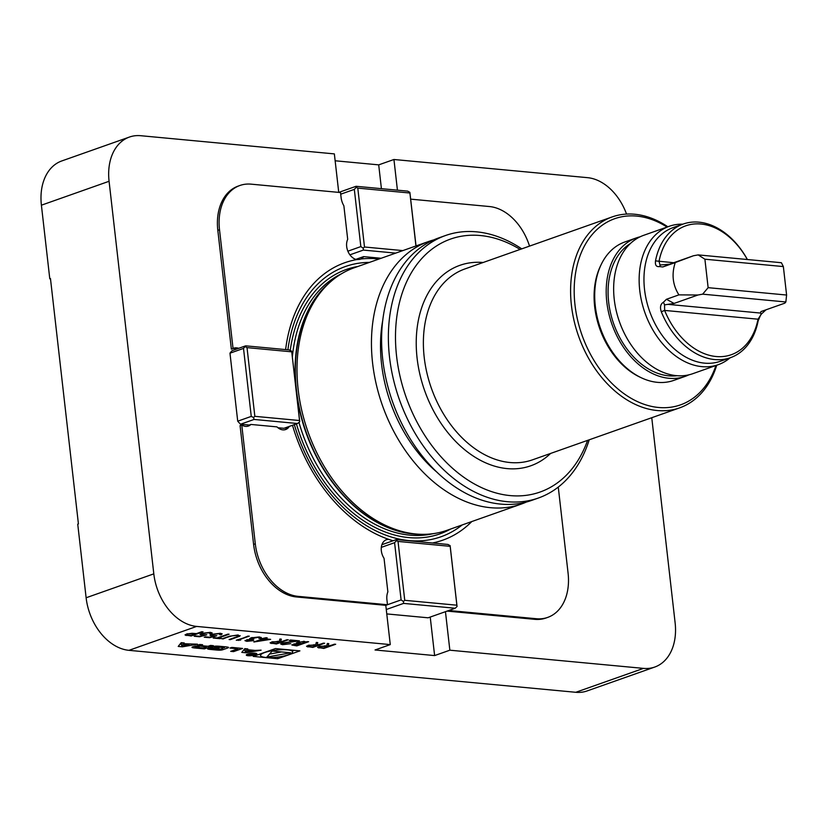 <?xml version="1.0" encoding="UTF-8"?>
<svg xmlns="http://www.w3.org/2000/svg" width="828" height="828" viewBox="0 0 828 828"><rect width="100%" height="100%" fill="white"/><g stroke="black" fill="none" stroke-linecap="round" stroke-linejoin="round"><path stroke-width="1.24" d="M323.52 643.108L312.767 646.906L307.416 646.823L307.799 645.509L315.634 644.815L316.306 642.424L317.755 642.569L317.072 644.95L324.659 643.211L312.818 647.403L306.567 646.347M283.807 644.267L290.731 643.698L282.534 644.691L280.733 644.06L282.12 643.077L295.42 641.007L289.365 640.437L290.576 640.013L299.436 640.841L283.383 643.149L282.503 643.78L283.807 644.267M270.632 639.361L253.865 642L262.062 639.102L260.561 638.957L266.016 637.705L267.185 637.819L264.453 638.781L270.632 639.361M240.679 640.085L236.29 640.21L249.311 636.142L238.681 639.889L240.679 640.085M218.457 637.995L221.304 638.264L220.082 638.688L213.231 638.046L217.288 637.881L227.917 634.134L229.087 634.238L218.457 637.995L227.948 634.134M209.846 633.793L209.091 632.768L202.788 633.524L201.742 634.217L203.315 634.734L206.793 634.797L199.538 636.763L194.187 636.256L199.827 636.246L203.647 635.211L200.034 634.486L201.659 633.389L210.374 632.344L212.144 632.996L211.016 633.896L209.846 633.793L210.405 632.778M275.465 648.572L253.254 656.418L277.701 658.715L299.912 650.87L275.465 648.572M651.76 417.705L675.12 622.801A50.622 35.707 -109.5 0 1 654.751 667.047L587.062 690.956A50.622 35.707 -109.5 0 1 575.791 692.291L128.951 650.332A50.622 35.707 -109.5 0 1 86.122 597.764L153.811 573.856L109.079 181.28A50.622 35.707 -109.5 0 1 129.458 137.044A50.622 35.707 -109.5 0 1 140.729 135.709L334.357 153.894L338.745 192.386M153.811 573.856A50.622 35.707 -109.5 0 0 196.64 626.423L390.267 644.598L375.043 649.98L434.617 655.579L449.852 650.197L643.48 668.382A50.622 35.707 -109.5 0 0 654.751 667.047M178.217 646.43L182.419 646.823L197.519 644.194L183.63 643.718L184.24 642.952L181.208 642.663L178.217 646.43M192.479 647.631A18.754 4.119 173.5 0 0 195.201 648.024L204.371 648.883L213.417 645.685L210.54 645.416L208.045 646.295L201.318 645.664L202.581 644.67L198.327 644.888A2.639 0.58 173.5 0 0 197.644 645.364A2.639 0.58 173.5 0 0 198.12 645.633A18.754 4.119 173.5 0 0 199.703 645.902L199.486 645.985A18.754 4.119 173.5 0 0 197.374 645.902A2.639 0.58 173.5 0 0 194.145 646.368L192.686 646.875A2.639 0.58 173.5 0 0 192.003 647.361A2.639 0.58 173.5 0 0 192.479 647.631L192.406 646.989M208.087 649.09A18.754 4.119 173.5 0 0 210.809 649.483L216.305 650.001A18.754 4.119 173.5 0 0 219.637 650.177A2.639 0.58 173.5 0 0 222.867 649.711L227.855 647.951A2.639 0.58 173.5 0 0 228.538 647.465A2.639 0.58 173.5 0 0 228.062 647.196A18.754 4.119 173.5 0 0 225.34 646.813L219.855 646.295A18.754 4.119 173.5 0 0 216.522 646.119A2.639 0.58 173.5 0 0 213.282 646.585L210.333 647.62L217.692 648.314L218.985 647.858L215.239 647.175L223.953 647.496L220.921 649.121L208.294 648.345A2.639 0.58 173.5 0 0 207.611 648.821A2.639 0.58 173.5 0 0 208.087 649.09L208.014 648.459M237.905 648.8L230.691 651.357L233.558 651.626L242.604 648.427L231.788 647.413L229.967 648.055L237.905 648.8L237.812 647.982M247.675 654.099A5.32 1.17 173.5 0 0 246.299 655.062A5.32 1.17 173.5 0 0 251.712 655.621A5.32 1.17 173.5 0 0 256.866 653.861A5.32 1.17 173.5 0 0 253.42 653.157A5.32 1.17 173.5 0 0 247.675 654.099M247.82 648.914L244.788 648.635L241.797 652.402L245.999 652.795L261.099 650.166L254.993 650.415L247.21 649.68L247.82 648.914M201.877 631.681L191.123 635.48L185.834 635.397L186.331 634.103L191.941 633.285L196.391 633.617L203.026 631.795L191.175 635.976L185.068 634.952M219.865 634.734L219.12 633.71L212.806 634.465L211.761 635.159L213.334 635.676L216.812 635.738L209.556 637.705L204.216 637.198L209.857 637.187L213.676 636.152L210.053 635.418L211.689 634.331L220.403 633.285L222.163 633.927L221.035 634.838L219.865 634.734L220.424 633.72M237.729 636.473L236.974 635.386L232.161 635.832L221.925 638.864L229.077 636.339L238.122 634.952L239.696 636.215L230.277 639.651L229.108 639.537L237.729 636.473L238.402 635.428M240.192 635.666L230.277 639.651M252.188 637.508L252.24 637.943C250.925 638.626 251.422 639.04 253.741 639.206L247.251 640.003L248.007 640.903L253.73 640.624L246.816 641.338L244.995 640.686L250.046 639.175L249.642 638.688L250.967 637.87L259.299 636.939L261.306 637.632L260.158 638.585L258.067 637.363L251.401 638.564L251.784 637.612M258.988 638.471L259.547 637.312L258.067 637.363M247.199 639.568L246.651 640.437L246.858 639.661M287.099 639.682L276.335 643.491L270.994 643.397L271.377 642.093L279.202 641.389L279.885 639.009L281.334 639.144L280.651 641.524L281.603 641.617L288.237 639.796L276.397 643.977L270.135 642.932M296.455 642.756L297.055 643.48L297.573 642.176L308.627 641.71L296.776 645.892L291.88 645.022L297.055 643.48L296.331 643.025M334.553 644.143L323.789 647.941L318.449 647.858L318.821 646.544L326.656 645.85L327.339 643.47L328.778 643.604L328.105 645.985L335.692 644.246L323.841 648.438L317.59 647.382M448.786 610.505L536.43 618.733A50.622 35.707 70.5 0 0 547.712 617.398A50.622 35.707 70.5 0 0 568.08 573.162L558.269 487.081M432.454 542.992A147.125 103.759 70.5 0 0 471.794 521.547M238.65 348.319A12.658 8.922 70.5 0 0 233.838 348.184A12.658 8.922 70.5 0 0 233.041 348.526L231.354 349.126L217.816 230.329L219.513 229.739L233.041 348.526M217.816 230.329A50.622 35.707 70.5 0 1 238.195 186.093L239.882 185.493A50.622 35.707 70.5 0 1 251.153 184.158L340.525 192.551L341.084 197.457A15.183 10.712 70.5 0 0 343.868 205.768L347.698 239.344A12.658 8.922 70.5 0 0 348.122 251.753A12.658 8.922 70.5 0 0 356.806 259.599A147.125 103.759 70.5 0 0 285.619 349.582M239.882 185.493A50.622 35.707 70.5 0 0 219.513 229.739M529.527 246.113A50.622 35.707 70.5 0 0 489.472 206.545L410.698 199.144M379.048 258.998A147.125 103.759 70.5 0 0 377.547 258.843A147.125 103.759 70.5 0 0 360.998 258.998A12.658 8.922 70.5 0 0 363.606 256.618L381.139 258.264M292.491 425.281A147.125 103.759 70.5 0 0 388.684 539.349A12.658 8.922 70.5 0 0 386.428 539.711A12.658 8.922 70.5 0 0 384.037 558.31L387.866 591.875A15.183 10.712 70.5 0 0 386.924 599.845L387.483 604.75L385.796 605.34L390.267 644.598M385.796 605.34L296.424 596.957A50.622 35.707 70.5 0 1 253.596 544.389L240.068 425.592L241.755 424.992A12.658 8.922 70.5 0 0 248.421 426.037A12.658 8.922 70.5 0 0 250.905 424.443L276.966 426.886A12.658 8.922 70.5 0 0 285.65 429.535A12.658 8.922 70.5 0 0 289.324 426.399M241.755 424.992L255.293 543.789A50.622 35.707 70.5 0 0 298.121 596.357L387.483 604.75M397.43 190.171L393.942 159.493L587.569 177.668A50.622 35.707 -109.5 0 1 626.548 214.079M447.089 611.105L534.743 619.334A50.622 35.707 70.5 0 0 546.014 617.998L547.712 617.398M449.852 650.197L445.454 611.675M381.418 188.67L378.706 164.865L335.143 160.777M378.706 164.865L393.942 159.493M86.122 597.764L77.739 524.155L78.422 523.917L50.467 278.56L49.783 278.798L41.4 205.199A50.622 35.707 -109.5 0 1 61.769 160.953L129.458 137.044M50.498 278.87L49.783 278.798M636.349 237.905L624.85 241.973A73.413 51.771 70.5 0 0 601.242 264.432L600.507 265.964A71.943 50.746 70.5 0 0 639.744 377.03L641.276 377.754A73.413 51.771 70.5 0 0 673.754 380.404L685.253 376.347A73.413 51.771 -109.5 0 1 668.91 378.282A73.413 51.771 -109.5 0 1 608.756 313.294A73.413 51.771 -109.5 0 1 636.349 237.905A73.413 51.771 -109.5 0 1 640.147 236.798M667.047 227.069A98.718 69.624 70.5 0 0 636.701 216.098A98.718 69.624 70.5 0 0 574.208 288.475A98.718 69.624 70.5 0 0 633.037 399.386A98.718 69.624 70.5 0 0 715.951 365.5M716.737 365.22A101.254 71.415 -109.5 0 1 679.643 407.862A101.254 71.415 -109.5 0 1 578.575 336.168A101.254 71.415 -109.5 0 1 612.192 216.915A101.254 71.415 -109.5 0 1 634.734 214.245A101.254 71.415 -109.5 0 1 667.844 226.789M520.129 249.435A134.157 94.62 70.5 0 0 480.509 235.545A134.157 94.62 70.5 0 0 416.763 421.618A134.157 94.62 70.5 0 0 587.58 440.382M521.754 248.855A139.228 98.19 70.5 0 0 476.566 231.84A139.228 98.19 70.5 0 0 445.567 235.504A139.228 98.19 70.5 0 0 399.355 399.489A139.228 98.19 70.5 0 0 538.303 498.052A139.228 98.19 70.5 0 0 589.205 439.803M445.567 235.504L438.799 237.895A139.228 98.19 70.5 0 0 392.586 401.88A139.228 98.19 70.5 0 0 531.545 500.443L538.303 498.052M382.815 319.97A127.077 89.621 70.5 0 0 436.428 471.743M433.789 239.892A139.228 98.19 70.5 0 0 428.645 241.486A139.228 98.19 70.5 0 0 382.432 405.461A139.228 98.19 70.5 0 0 521.392 504.035A139.228 98.19 70.5 0 0 526.391 502.037M428.645 241.486L354.187 267.786A139.228 98.19 70.5 0 0 331.19 281.251A139.228 98.19 70.5 0 0 307.975 431.761A139.228 98.19 70.5 0 0 420.583 534.298A139.228 98.19 70.5 0 0 446.934 530.334L521.392 504.035M369.433 262.404A143.347 101.099 70.5 0 0 287.896 349.799M294.333 424.629A143.347 101.099 70.5 0 0 462.179 524.942M356.806 259.599L360.159 259.35M393.103 540.756L388.684 539.349M245.678 345.835L289.107 349.913L291.663 351.155L299.664 420.945L299.715 421.804L297.49 423.522L254.072 419.444L253.554 417.478L251.257 416.401L243.515 348.402L245.678 345.835L232.15 350.617A48.096 33.917 70.5 0 0 229.977 353.183L237.719 421.183A48.096 33.917 70.5 0 0 240.534 424.226L249.207 425.033A12.658 8.922 -109.5 0 1 247.551 426.275M232.968 348.557A12.658 8.922 -109.5 0 1 236.963 348.919M355.833 259.361L363.606 256.618M287.626 427A12.658 8.922 -109.5 0 1 284.78 429.773M249.207 425.033L250.905 424.443M434.617 655.579L430.229 617.057M601.242 264.432A73.413 51.771 70.5 0 0 641.276 377.754M688.906 374.825A73.413 51.771 -109.5 0 1 685.253 376.347M663.466 302.199L666.457 299.281L678.908 294.871C672.678 285.008 671.456 274.234 675.234 262.569L662.783 266.968L659.409 266.575C656.273 266.989 654.969 265.084 655.507 260.882A70.877 49.99 -109.5 0 1 683.224 224.036L673.071 227.628A70.877 49.99 70.5 0 0 649.545 311.1A70.877 49.99 70.5 0 0 720.288 361.287L730.441 357.696A70.877 49.99 -109.5 0 1 661.303 311.763C659.771 307.219 660.485 304.031 663.466 302.199L664.553 304.87L664.625 310.417A68.341 48.2 70.5 0 0 716.065 356.516A68.341 48.2 70.5 0 0 758.013 319.194L761.47 313.967L760.487 313.056L760.953 311.587L784.809 303.162L785.855 301.972L702.661 294.157L708.137 287.668L786.6 295.037L785.855 301.972M683.224 224.036A70.877 49.99 -109.5 0 1 698.998 222.173A70.877 49.99 -109.5 0 1 747.394 259.526M766.014 309.796L761.47 313.967M760.818 314.547L758.148 320.86A70.877 49.99 -109.5 0 1 730.441 357.696M747.342 259.516A68.341 48.2 70.5 0 0 696.659 223.86A68.341 48.2 70.5 0 0 659.026 261.348L660.009 265.012L669.624 264.173L693.481 255.748L698.19 254.9L781.384 262.714L783.36 266.575L786.6 295.037M783.36 266.575L704.897 259.205L708.137 287.668M659.409 266.575L660.465 265.053M664.553 304.87L674.095 303.431L697.952 295.006L702.661 294.157M682.852 224.171A73.413 51.771 70.5 0 0 669.293 226.272L643.801 235.276A73.413 51.771 70.5 0 0 619.437 321.74A73.413 51.771 70.5 0 0 692.705 373.718L718.197 364.703A73.413 51.771 70.5 0 0 730.058 357.831M669.293 226.272A73.413 51.771 70.5 0 0 644.929 312.736A73.413 51.771 70.5 0 0 718.197 364.703M678.908 294.871L697.952 295.006M675.234 262.569L693.481 255.748M758.148 320.86L758.013 319.194L664.625 310.417L661.303 311.763M655.507 260.882L673.713 262.724M704.897 259.205L698.19 254.9M455.203 608.238L403.598 603.395L403.443 601.459L401.104 599.907L394.583 542.682L396.519 540.622L396.333 539.597L447.927 544.441L450.132 545.662L457.056 606.489L455.203 608.238L428.128 617.802L386.769 613.921M401.104 599.907L387.483 604.719M394.583 542.682L381.315 547.37M396.333 539.597L381.905 544.7M403.598 603.395L386.272 609.511M398.04 541.429L404.747 600.31L456.88 605.206L450.173 546.325L398.04 541.429L396.519 540.622M404.747 600.31L403.443 601.459M456.88 605.206L457.056 606.489M450.132 545.662L450.173 546.325M254.072 419.444L240.534 424.226M277.929 427.734L283.952 428.304L297.49 423.522M243.515 348.402L229.977 353.183M251.257 416.401L237.719 421.183M291.704 351.828L247.023 347.625L254.848 416.329L299.539 420.52L291.663 351.155M247.023 347.625L245.502 346.818M254.848 416.329L253.554 417.478M299.715 421.804L299.539 420.52M395.701 253.12L363.347 250.087L363.192 248.152L360.842 246.599L354.322 189.374L356.257 187.314L356.081 186.29L407.676 191.133L409.87 192.344L416.029 245.937M360.842 246.599L347.874 251.184M354.322 189.374L340.712 194.187M363.347 250.087L349.902 254.827M356.081 186.29L338.807 192.396M415.946 245.968L409.912 193.017L357.789 188.122L364.496 247.003L402.822 250.605M409.912 193.017L409.87 192.344M357.789 188.122L356.257 187.314M363.192 248.152L364.496 247.003M292.491 650.932L294.209 650.332M277.515 657.101L277.701 658.715M258.678 654.503L260.478 654.669M264.732 652.526A16.115 3.54 173.5 0 0 260.572 655.465A16.115 3.54 173.5 0 0 276.987 657.163A16.115 3.54 173.5 0 0 292.594 651.822A16.115 3.54 173.5 0 0 282.172 649.701A16.115 3.54 173.5 0 0 264.732 652.526M290.7 652.795L272.184 651.056L266.864 657.07L290.7 652.795M269.493 654.099L281.551 651.936M181.715 646.13L183.164 644.308L189.032 644.857L181.715 646.13L181.435 643.677L182.17 642.756M182.998 642.828L183.164 644.308M188.96 644.215L189.032 644.857M183.537 642.88L183.63 643.718M182.336 646.026L182.419 646.823M180.007 644.163L181.508 644.308M199.538 644.453L199.703 645.902M204.226 647.651L204.371 648.883M199.631 646.264L196.474 646.823L196.588 647.341L203.315 647.972L206.358 646.896L199.6 645.985M206.265 646.13L206.358 646.896M214.38 646.306L214.504 647.434M217.619 647.724L217.692 648.314M233.413 650.394L233.558 651.626M248.41 654.161A4.306 0.942 173.5 0 0 247.303 654.948A4.306 0.942 173.5 0 0 251.691 655.403A4.306 0.942 173.5 0 0 255.852 653.975A4.306 0.942 173.5 0 0 253.068 653.406A4.306 0.942 173.5 0 0 248.41 654.161M248.793 654.71L250.77 655.434L255.117 653.892L252.695 654.524L251.64 653.571L251.122 654.389L248.793 654.71L249.011 655.269L248.938 654.658M252.064 654.462L251.774 653.582M250.78 655.207L249.145 654.948L252.188 654.71L250.78 655.207M247.117 648.852L247.21 649.68M245.916 651.998L245.999 652.795M243.587 650.135L245.078 650.28M245.285 652.102L246.744 650.28L252.612 650.829L245.285 652.102L245.005 649.649L245.75 648.728M246.568 648.8L246.744 650.28M252.54 650.187L252.612 650.829M185.772 634.9L185.182 634.683M187.118 633.855L186.786 634.734L187.511 634.207C186.362 634.776 186.807 635.117 188.836 635.211L191.227 635.438L195.17 634.041L187.459 633.762M195.17 634.041L192.624 633.306M199.631 636.225L199.538 636.763M199.476 636.266L195.273 635.873M203.595 634.724L201.887 635.148M201.835 634.662L200.117 634.217M211.999 632.758L211.016 633.896M210.954 633.41L210.436 633.358M209.784 633.296L209.091 632.768M202.374 633.161L201.742 634.217M204.868 634.807L203.647 635.138M209.66 637.167L209.556 637.705M209.505 637.208L205.292 636.815M213.624 635.666L211.916 636.09M211.854 635.593L210.146 635.159M222.018 633.699L221.035 634.838M220.983 634.351L220.465 634.3M219.813 634.238L219.12 633.71M212.403 634.103L211.761 635.159M214.897 635.749L213.665 636.08M220.155 638.15L220.082 638.688M220.031 638.202L214.317 637.663M237.667 635.976L236.974 635.386M229.977 636.028L223.094 638.968M238.857 639.909L238.702 640.437M238.65 639.951L237.377 639.827M248.162 636.028L238.681 639.889M247.976 640.903L246.816 641.338M246.754 640.841L245.098 640.427M261.151 637.405L260.158 638.585M260.096 638.088L259.568 638.046M258.926 637.984L259.547 637.312L258.926 637.984M252.695 639.061L252.53 639.63M252.468 639.144L250.035 639.081M268.676 639.175L267.102 639.433M258.077 640.882L256.152 641.193M261.648 638.574L262.062 639.102M266.047 637.705L264.453 638.781M267.123 639.578L263.18 638.719L258.098 641.027L267.123 639.578L263.232 639.216L258.098 641.027M270.942 642.911L270.249 642.663M281.137 639.123L280.651 641.524M272.143 641.845L271.843 642.704L272.536 642.197C271.429 642.776 271.915 643.108 273.996 643.211L276.438 643.439L280.381 642.042L272.495 641.762M280.381 642.042L277.452 641.276M283.756 644.256L282.534 644.691M282.472 644.194L280.827 643.791M290.452 640.054L295.42 641.007M297.169 640.634L295.41 640.851M282.917 642.828L282.503 643.78M307.478 641.596L296.776 645.892M296.724 645.405L292.015 644.753M298.691 641.793L298.701 642.745M298.691 641.845L298.763 643.232L301.837 643.584L306.236 642.031L303.524 641.296M293.795 643.987L293.567 644.764L294.219 644.329L296.828 645.354L300.616 644.008L294.168 643.894M300.616 644.008L297.045 643.346M304.518 641.379L298.742 642.28L298.763 643.232M306.236 642.031L304.569 641.866M307.364 646.326L306.671 646.088M317.569 642.549L317.072 644.95M308.565 645.271L308.264 646.13L308.968 645.623C307.85 646.192 308.337 646.533 310.417 646.627L312.86 646.854L316.813 645.467L308.916 645.178M316.813 645.467L313.874 644.701M318.387 647.361L317.704 647.123M328.592 643.584L328.105 645.985M319.598 646.306L319.287 647.165L319.991 646.658C318.884 647.237 319.36 647.568 321.45 647.662L323.893 647.9L327.836 646.502L319.939 646.213M327.836 646.502L324.907 645.736M575.791 692.291L643.48 668.382M196.64 626.423L128.951 650.332M534.743 619.334L536.43 618.733M109.079 181.28L41.4 205.199M612.192 216.915L464.974 268.914A101.254 71.415 70.5 0 0 431.367 388.177A101.254 71.415 70.5 0 0 532.425 459.861L679.643 407.862M550.599 453.444A106.315 74.986 -109.5 0 1 424.619 390.557A106.315 74.986 -109.5 0 1 483.148 262.497M331.19 281.251L329.306 282.886A138.276 97.528 70.5 0 0 306.256 432.371A138.276 97.528 70.5 0 0 418.088 534.215L420.583 534.298M331.5 280.982A138.214 97.476 70.5 0 0 305.946 432.475A138.214 97.476 70.5 0 0 420.986 534.308M341.426 273.809A138.214 97.476 70.5 0 0 292.367 356.899M298.96 422.404A138.214 97.476 70.5 0 0 433.22 533.656M357.934 266.461A140.232 98.905 70.5 0 0 290.235 350.451M296.414 423.905A140.232 98.905 70.5 0 0 450.68 529.009M296.424 596.957L298.121 596.357M253.596 544.389L255.293 543.789M760.487 313.056L667.803 304.352M666.457 299.281L674.095 303.431M662.783 266.968L669.624 264.173M630.346 243.577A70.877 49.99 70.5 0 0 613.672 323.779A70.877 49.99 70.5 0 0 677.014 375.705M198.047 645.002L198.12 645.633M201.132 644.536L201.204 645.157M194.984 646.14L195.201 648.024M197.188 645.902L197.271 646.544M196.381 645.933L196.474 646.823M223.86 646.668L223.953 647.496M217.516 646.14L217.598 646.896M215.125 646.192L215.239 647.175M227.762 647.144L227.855 647.951M222.732 648.479L222.867 649.711M219.544 649.39L219.637 650.177M216.201 649.183L216.305 650.001M210.674 648.303L210.809 649.483M260.396 653.892L260.572 655.465M292.408 650.156L292.594 651.822M199.6 644.432L199.776 645.923M200.666 644.495L200.769 645.457M195.915 645.985L196.039 647.134M224.388 646.72L224.502 647.703M247.23 654.265L247.303 654.948M255.78 653.292L255.852 653.975M251.526 653.675L251.598 654.317"/></g></svg>
